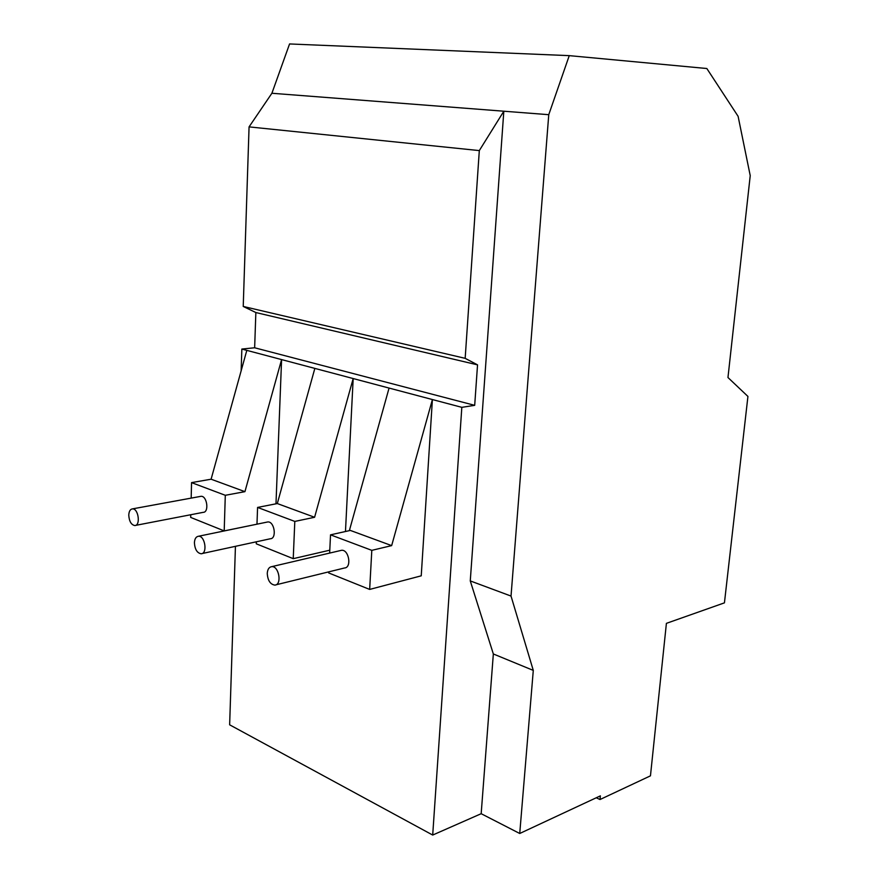 <?xml version="1.0" encoding="UTF-8"?>
<svg xmlns="http://www.w3.org/2000/svg" width="879" height="879" viewBox="0 0 879 879"><rect width="100%" height="100%" fill="white"/><g stroke="black" fill="none" stroke-linecap="round" stroke-linejoin="round"><path stroke-width="1.32" d="M128.773 515.193C128.971 511.281 130.224 509.172 132.509 508.875C138.486 508.381 140.805 525.796 134.74 525.543C131.18 524.752 129.191 521.302 128.773 515.193M194.413 542.782C194.666 538.783 196.028 536.619 198.489 536.256C205.071 535.542 207.807 553.836 201.104 553.77C197.083 553.001 194.852 549.331 194.413 542.782M267.26 573.394C267.568 569.339 269.029 567.098 271.666 566.658C278.94 565.636 282.258 584.876 274.852 585.106C270.26 584.381 267.721 580.481 267.26 573.394M200.181 496.459L201.049 496.305C207.136 495.756 209.323 512.523 203.148 512.347L135.564 525.389M266.809 522.148L267.787 521.95C274.468 521.192 277.061 538.75 270.282 538.772L202.027 553.572M340.426 550.562L341.502 550.309C348.853 549.243 352.029 567.658 344.546 567.977L275.852 584.854M190.754 514.731L190.688 517.423L224.2 530.905L225.299 495.295L191.556 482.615L191.172 498.118M211.103 479.209L244.933 491.658L281.588 359.588L246.812 350.369L211.103 479.209L191.556 482.615M225.299 495.295L244.933 491.658M256.349 541.794L256.272 543.804L293.234 558.67L294.806 521.423L257.58 507.425L256.976 524.181L224.2 530.905M277.303 503.557L314.594 517.27L353.182 378.552L314.847 368.4L277.303 503.557L257.58 507.425M294.806 521.423L314.594 517.27M349.501 530.114L391.66 545.617L432.402 399.549L389.067 388.068L349.501 530.114M328.746 571.855L328.691 572.943L369.663 589.424L371.806 550.353L330.526 534.839L329.647 553.078M350.358 530.422L330.526 534.839M371.806 550.353L391.66 545.617M548.76 114.688L271.897 93.262L289.565 43.95L569.251 55.641L548.76 114.688L511.029 596.072L470.265 580.909L503.821 111.215L479.308 150.595L465.167 358.335L477.539 364.862L474.693 405.34L461.827 407.34L432.699 835.05L229.639 724.812L235.44 546.331M493.339 653.965L533.289 670.402L519.731 833.49L481.176 813.701L493.339 653.965L470.265 580.909M511.029 596.072L533.289 670.402M275.984 503.821L281.588 359.588L314.847 368.4M329.79 550.188L293.234 558.67M345.469 531.509L353.182 378.552L389.067 388.068M461.827 407.34L432.402 399.549L421.239 575.822L369.663 589.424M596.27 797.769L600.005 799.527L650.46 775.838L666.403 623.354L724.439 602.851L747.93 396.429L727.966 377.53L750.226 175.635L738.107 116.325L706.837 68.518L569.251 55.641M519.731 833.49L600.368 795.858L600.005 799.527M481.176 813.701L432.699 835.05M465.167 358.335L243.23 306.452L255.855 312.539L477.539 364.862M255.855 312.539L254.646 347.776L474.693 405.34M254.646 347.776L241.846 349.051L246.812 350.369M241.846 349.051L241.143 370.85M271.897 93.262L249.065 126.884L479.308 150.595M249.065 126.884L243.23 306.452M132.509 508.875L201.049 496.305M198.489 536.256L267.787 521.95M271.666 566.658L341.502 550.309"/></g></svg>
